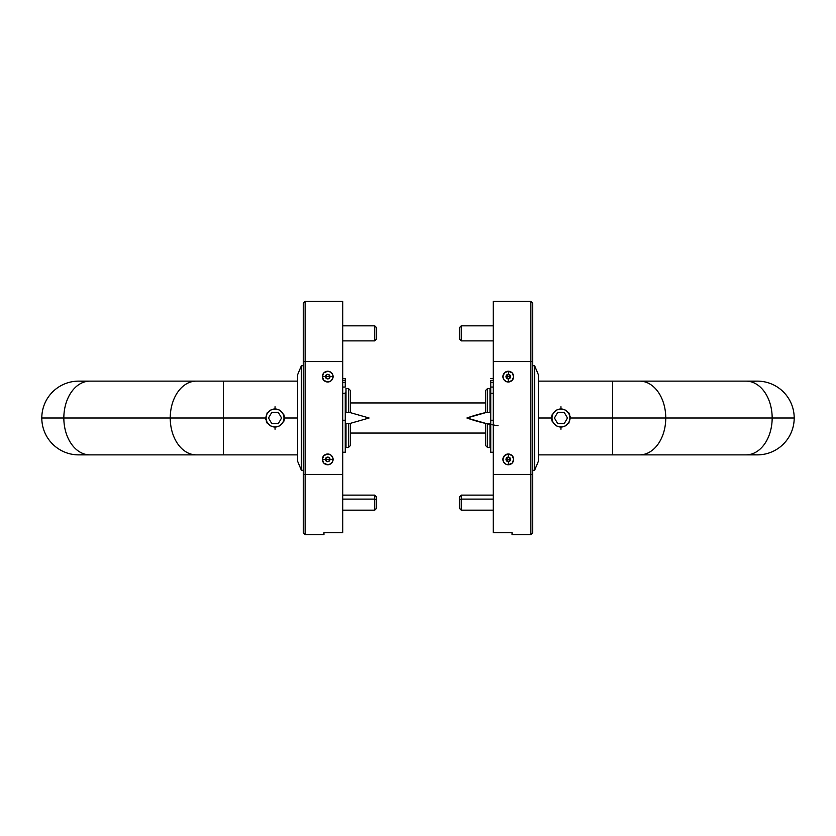 <?xml version="1.0" encoding="UTF-8"?>
<svg xmlns="http://www.w3.org/2000/svg" width="836" height="836" viewBox="0 0 836 836"><rect width="100%" height="100%" fill="white"/><g stroke="black" fill="none" stroke-linecap="round" stroke-linejoin="round"><path stroke-width="1.25" d="M374.737 340.879L376.618 338.998L376.618 327.712L374.737 325.831L374.737 340.879L374.737 325.831L342.76 325.831L374.737 325.831L376.618 327.712L376.618 338.998L374.737 340.879L342.76 340.879L374.737 340.879M376.618 497.033L376.618 499.991L374.737 499.102L374.737 510.169L374.737 499.102L342.76 499.102L374.737 499.102L376.618 499.991L376.618 497.002L374.737 495.121L374.737 499.102L374.737 495.121L342.76 495.121M342.76 510.169L374.737 510.169L376.618 508.288L376.618 499.991L376.618 508.257M175.435 418L170.241 418A36.868 26.073 90 0 0 196.314 454.868A36.868 26.073 -90 0 1 170.241 418A36.868 26.073 -90 0 1 196.314 381.132A36.868 26.073 90 0 0 170.241 418L41.8 418A36.868 36.868 0 0 0 78.668 454.868L89.912 454.868A36.868 26.073 -90 0 1 63.839 418L265.639 418L267.227 412.765L265.639 418L223.442 418L223.442 381.132L223.442 454.868L223.442 418L175.435 418M85.251 454.272A36.868 36.868 0 0 1 41.8 418L63.839 418A36.868 26.073 -90 0 1 89.912 381.132A36.868 26.073 90 0 0 63.839 418A36.868 26.073 90 0 0 89.912 454.868L297.616 454.868M265.817 419.85L265.639 418L265.817 419.85M267.227 423.235L266.36 421.605L267.227 423.235M283.728 421.616L284.271 419.839L283.728 421.616M284.449 418L284.271 419.839L284.449 418L297.616 418L284.449 418L284.271 416.15L284.449 418M283.728 414.384L284.271 416.15L283.728 414.384M297.616 381.132L78.668 381.132A36.868 36.868 0 0 0 41.8 418A36.868 36.868 0 0 1 85.251 381.728M346 423.643L346 447.532L346 423.643L348.403 423.643L348.403 447.532L348.403 423.643L346 423.643M350.284 423.643L350.284 445.651L350.284 423.643L348.403 423.643L350.284 423.643M346 388.468L346 412.357L348.403 412.357L348.403 388.468L348.403 412.357L350.284 412.357L350.284 390.349L350.284 412.357L346 412.357L346 388.468L348.403 388.468L350.284 390.349M345.247 412.357L346 412.357L345.247 412.357L345.247 393.338L342.76 393.338L345.247 393.338L345.247 420.257L342.76 420.257L345.247 420.257L345.247 412.336M303.259 365.708L301.378 365.708L301.378 470.292L303.259 470.292L301.378 470.292L301.378 365.708L297.616 374.737L297.616 461.263L301.378 470.292L297.616 461.263L297.616 374.737L301.378 365.708L303.259 365.708M333.094 459.382A5.382 5.382 0 0 0 327.712 454A5.382 5.382 0 0 0 322.33 459.382L325.423 459.382A2.289 2.289 0 0 1 327.712 457.093A2.289 2.289 0 0 1 330.001 459.382L333.094 459.382L332.676 461.441L330.701 463.855L327.712 464.764L323.908 463.186L322.33 459.382L323.908 455.578L327.712 454L330.701 454.909L332.676 457.323L333.094 459.382L330.001 459.382C328.475 462.339 326.949 462.339 325.423 459.382L330.001 459.382L325.423 459.382C326.949 456.425 328.475 456.425 330.001 459.382A2.289 2.289 0 0 1 327.712 461.671A2.289 2.289 0 0 1 325.423 459.382L322.33 459.382A5.382 5.382 0 0 0 327.712 464.764A5.382 5.382 0 0 0 333.094 459.382M333.094 376.618A5.382 5.382 0 0 0 327.712 371.236A5.382 5.382 0 0 0 322.33 376.618L325.423 376.618A2.289 2.289 0 0 1 327.712 374.329A2.289 2.289 0 0 1 330.001 376.618L333.094 376.618L332.676 378.677L330.701 381.091L327.712 382L323.908 380.422L322.33 376.618L323.908 372.814L327.712 371.236L330.701 372.145L332.676 374.559L333.094 376.618L330.001 376.618C328.475 379.575 326.949 379.575 325.423 376.618L330.001 376.618L325.423 376.618C326.949 373.661 328.475 373.661 330.001 376.618A2.289 2.289 0 0 1 327.712 378.907A2.289 2.289 0 0 1 325.423 376.618L322.33 376.618A5.382 5.382 0 0 0 327.712 382A5.382 5.382 0 0 0 333.094 376.618M303.259 474.43L303.259 361.57L303.259 532.741L303.259 474.43L305.14 474.43L305.14 534.622L303.259 532.741L303.259 474.43L305.14 474.43L305.14 534.622L305.14 474.43L342.76 474.43L342.76 532.71L323.95 532.71L323.95 534.622L323.95 532.71L342.76 532.71L342.76 301.378L305.14 301.378L305.14 361.57L342.76 361.57L305.14 361.57L305.14 474.43L342.76 474.43L342.76 301.378M303.259 361.57L305.14 361.57L303.259 361.57L303.259 303.541M305.14 361.57L305.14 474.43M345.247 452.234L345.247 420.257L345.247 452.234L342.76 452.234M342.76 380.349L345.247 380.349L345.247 378.52L342.76 378.52L345.247 378.52L345.247 380.349L342.76 380.349M342.76 387.058L345.247 387.058L345.247 382.48L342.76 382.48L345.247 382.48L345.247 380.349L345.247 387.058L342.76 387.058M485.716 402.952L350.284 402.952L485.716 402.952M485.716 433.048L350.284 433.048L485.716 433.048M349.354 423.643L369.094 418L349.354 412.357L369.094 418L349.354 423.643M498.016 425.712A162.895 162.895 0 0 1 466.906 418A162.895 162.895 0 0 1 486.646 412.357L466.906 418L486.646 423.643M275.044 429.286L275.044 427.029A9.029 9.029 0 0 1 266.015 418A9.029 9.029 0 0 1 275.044 408.971L275.044 406.714L275.044 408.971L271.585 409.661L268.659 411.615L266.705 414.541L266.015 418L266.705 421.459L268.659 424.385L271.585 426.339L275.044 427.029L278.503 426.339L281.429 424.385L283.383 421.459L284.073 418L283.383 414.541L281.429 411.615L278.503 409.661L275.044 408.971A9.029 9.029 0 0 1 284.073 418A9.029 9.029 0 0 1 275.044 427.029L275.044 429.286M281.565 418L278.304 423.643L271.784 423.643L268.523 418L271.784 412.357L278.304 412.357L281.565 418L278.304 423.643L271.784 423.643L268.523 418L271.784 412.357L278.304 412.357L281.565 418M660.565 418L665.759 418A36.868 26.073 -90 0 0 639.686 381.132A36.868 26.073 90 0 1 665.759 418A36.868 26.073 90 0 1 639.686 454.868A36.868 26.073 -90 0 0 665.759 418L794.2 418A36.868 36.868 0 0 0 757.332 381.132L746.088 381.132A36.868 26.073 90 0 1 772.161 418L570.361 418L568.773 423.235L570.361 418L612.558 418L612.558 454.868L612.558 381.132L612.558 418L660.565 418M750.749 381.728A36.868 36.868 0 0 1 794.2 418L772.161 418A36.868 26.073 90 0 1 746.088 454.868A36.868 26.073 -90 0 0 772.161 418A36.868 26.073 -90 0 0 746.088 381.132L538.384 381.132M570.183 416.15L570.361 418L570.183 416.15M568.773 412.765L569.64 414.395L568.773 412.765M552.272 414.384L551.729 416.161L552.272 414.384M551.551 418L551.729 416.161L551.551 418L538.384 418L551.551 418L551.729 419.85L551.551 418M552.272 421.616L551.729 419.85L552.272 421.616M538.384 454.868L757.332 454.868A36.868 36.868 0 0 0 794.2 418A36.868 36.868 0 0 1 750.749 454.272M490 412.357L490 388.468L490 412.357L490.753 412.357L490.753 393.338L490.753 420.257L493.24 420.257L490.753 420.257L490.753 452.234L490.753 412.336L487.597 412.357L487.597 388.468L487.597 412.357L490 412.357M485.716 412.357L485.716 390.349L485.716 412.357L487.597 412.357L485.716 412.357M490 447.532L490 423.643L487.597 423.643L487.597 447.532L487.597 423.643L485.716 423.643L485.716 445.651L485.716 423.643L490 423.643L490 447.532L487.597 447.532L485.716 445.651M490.753 423.643L490 423.643L490.753 423.643M560.956 406.714L560.956 408.971A9.029 9.029 0 0 1 569.985 418A9.029 9.029 0 0 1 560.956 427.029L560.956 429.286L560.956 427.029L564.415 426.339L567.341 424.385L569.295 421.459L569.985 418L569.295 414.541L567.341 411.615L564.415 409.661L560.956 408.971L557.497 409.661L554.571 411.615L552.617 414.541L551.927 418L552.617 421.459L554.571 424.385L557.497 426.339L560.956 427.029A9.029 9.029 0 0 1 551.927 418A9.029 9.029 0 0 1 560.956 408.971L560.956 406.714M554.435 418L557.696 412.357L564.216 412.357L567.477 418L564.216 423.643L557.696 423.643L554.435 418L557.696 412.357L564.216 412.357L567.477 418L564.216 423.643L557.696 423.643L554.435 418M532.741 365.708L534.622 365.708L538.384 374.737L538.384 461.263L534.622 470.292L532.741 470.292L534.622 470.292L538.384 461.263L538.384 374.737L534.622 365.708L534.622 470.292L534.622 365.708L532.741 365.708M508.288 464.764A5.382 5.382 0 0 0 513.67 459.382A5.382 5.382 0 0 0 508.288 454L508.288 457.093A2.289 2.289 0 0 1 510.577 459.382A2.289 2.289 0 0 1 508.288 461.671L508.288 464.764L506.229 464.346L503.815 462.371L502.906 459.382L504.484 455.578L508.288 454L512.092 455.578L513.67 459.382L512.092 463.186L508.288 464.764L508.288 461.671L505.999 459.382L508.288 457.093L510.577 459.382L505.999 459.382L510.577 459.382L508.288 461.671A2.289 2.289 0 0 1 505.999 459.382A2.289 2.289 0 0 1 508.288 457.093L508.288 454A5.382 5.382 0 0 0 502.906 459.382A5.382 5.382 0 0 0 508.288 464.764M508.288 382A5.382 5.382 0 0 0 513.67 376.618A5.382 5.382 0 0 0 508.288 371.236L508.288 374.329A2.289 2.289 0 0 1 510.577 376.618A2.289 2.289 0 0 1 508.288 378.907L508.288 382L506.229 381.582L503.815 379.607L502.906 376.618L504.484 372.814L508.288 371.236L512.092 372.814L513.67 376.618L512.092 380.422L508.288 382L508.288 378.907L505.999 376.618L508.288 374.329L510.577 376.618L505.999 376.618L510.577 376.618L508.288 378.907A2.289 2.289 0 0 1 505.999 376.618A2.289 2.289 0 0 1 508.288 374.329L508.288 371.236A5.382 5.382 0 0 0 502.906 376.618A5.382 5.382 0 0 0 508.288 382M512.05 534.622L512.05 532.71L493.24 532.71L493.24 361.57L493.24 474.43L530.86 474.43L493.24 474.43L493.24 532.71L512.05 532.71L512.05 534.622L530.86 534.622L530.86 361.57L493.24 361.57L493.24 301.378L493.24 361.57L530.86 361.57L530.86 301.378L532.741 303.259L532.741 532.459M532.741 474.43L532.741 361.57L530.86 361.57L530.86 474.43L532.741 474.43L530.86 474.43L530.86 534.622L530.86 474.43M530.86 361.57L530.86 301.378L530.86 361.57L532.741 361.57L532.741 303.259L532.741 361.57M493.24 393.338L490.753 393.338L490.753 387.058L493.24 387.058L490.753 387.058L490.753 382.48L490.753 393.338L493.24 393.338M490.753 380.349L493.24 380.349L490.753 380.349L490.753 382.48L493.24 382.48L490.753 382.48L490.753 380.349M493.24 378.52L490.753 378.52L493.24 378.52M461.263 325.831L459.382 327.712L459.382 338.998L461.263 340.879L461.263 325.831L461.263 340.879L493.24 340.879L461.263 340.879L459.382 338.998L459.382 327.712L461.263 325.831L493.24 325.831L461.263 325.831M461.263 499.102L461.263 495.121L461.263 499.102L493.24 499.102L461.263 499.102L461.263 510.169L461.263 499.102L459.382 499.991L461.263 499.102M493.24 495.121L461.263 495.121L459.382 497.002L459.382 499.991L459.382 497.033M459.382 508.257L459.382 499.991L459.382 508.288L461.263 510.169L493.24 510.169M346 447.532L348.403 447.532L350.284 445.651M346 443.77L345.247 443.77M346 392.23L345.247 392.23M323.95 534.622L305.14 534.622M305.14 301.378L303.259 303.259M490 388.468L487.597 388.468L485.716 390.349M490 392.23L490.753 392.23M490 443.77L490.753 443.77M493.24 301.378L530.86 301.378M530.86 534.622L532.741 532.741M493.24 452.234L490.753 452.234"/></g></svg>
